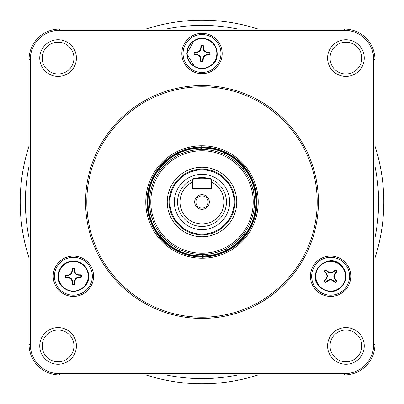 <?xml version="1.0" encoding="UTF-8"?>
<svg xmlns="http://www.w3.org/2000/svg" width="404" height="404" viewBox="0 0 404 404"><rect width="100%" height="100%" fill="white"/><g stroke="black" fill="none" stroke-linecap="round" stroke-linejoin="round"><path stroke-width="0.61" d="M222.165 53.5A20.165 20.165 0 0 1 202 73.664A20.165 20.165 0 0 1 181.835 53.5A20.165 20.165 0 0 1 202 33.33A20.165 20.165 0 0 1 222.165 53.5M183.057 53.5A18.943 18.943 0 0 0 202 72.442A18.943 18.943 0 0 0 220.943 53.5A18.943 18.943 0 0 0 202 34.557A18.943 18.943 0 0 0 183.057 53.5M350.773 276.25A20.165 20.165 0 0 1 330.603 296.415A20.165 20.165 0 0 1 310.439 276.25A20.165 20.165 0 0 1 330.603 256.086A20.165 20.165 0 0 1 350.773 276.25M311.661 276.25A18.943 18.943 0 0 0 330.603 295.193A18.943 18.943 0 0 0 349.551 276.25A18.943 18.943 0 0 0 330.603 257.308A18.943 18.943 0 0 0 311.661 276.25M93.561 276.25A20.165 20.165 0 0 1 73.397 296.415A20.165 20.165 0 0 1 53.227 276.25A20.165 20.165 0 0 1 73.397 256.086A20.165 20.165 0 0 1 93.561 276.25M54.449 276.25A18.943 18.943 0 0 0 73.397 295.193A18.943 18.943 0 0 0 92.339 276.25A18.943 18.943 0 0 0 73.397 257.308A18.943 18.943 0 0 0 54.449 276.25M317.196 202A115.196 115.196 0 0 0 202 86.804A115.196 115.196 0 0 0 86.804 202A115.196 115.196 0 0 0 202 317.196A115.196 115.196 0 0 0 317.196 202M85.582 202A116.418 116.418 0 0 1 202 85.582A116.418 116.418 0 0 1 318.418 202A116.418 116.418 0 0 1 202 318.418A116.418 116.418 0 0 1 85.582 202M258.222 202A56.222 56.222 0 0 1 202 258.222A56.222 56.222 0 0 1 145.778 202A56.222 56.222 0 0 1 202 145.778A56.222 56.222 0 0 1 258.222 202M147 202A55 55 0 0 0 202 257A55 55 0 0 0 257 202A55 55 0 0 0 202 147A55 55 0 0 0 147 202M76.417 58.08A18.331 18.331 0 0 1 58.08 76.417A18.331 18.331 0 0 1 39.749 58.08A18.331 18.331 0 0 1 58.08 39.749A18.331 18.331 0 0 1 76.417 58.08M42.193 58.08A15.887 15.887 0 0 0 58.08 73.972A15.887 15.887 0 0 0 73.972 58.08A15.887 15.887 0 0 0 58.08 42.193A15.887 15.887 0 0 0 42.193 58.08M364.251 58.08A18.331 18.331 0 0 1 345.92 76.417A18.331 18.331 0 0 1 327.583 58.08A18.331 18.331 0 0 1 345.92 39.749A18.331 18.331 0 0 1 364.251 58.08M330.028 58.08A15.887 15.887 0 0 0 345.92 73.972A15.887 15.887 0 0 0 361.807 58.08A15.887 15.887 0 0 0 345.92 42.193A15.887 15.887 0 0 0 330.028 58.08M364.251 345.92A18.331 18.331 0 0 1 345.92 364.251A18.331 18.331 0 0 1 327.583 345.92A18.331 18.331 0 0 1 345.92 327.583A18.331 18.331 0 0 1 364.251 345.92M330.028 345.92A15.887 15.887 0 0 0 345.92 361.807A15.887 15.887 0 0 0 361.807 345.92A15.887 15.887 0 0 0 345.92 330.028A15.887 15.887 0 0 0 330.028 345.92M76.417 345.92A18.331 18.331 0 0 1 58.08 364.251A18.331 18.331 0 0 1 39.749 345.92A18.331 18.331 0 0 1 58.08 327.583A18.331 18.331 0 0 1 76.417 345.92M42.193 345.92A15.887 15.887 0 0 0 58.08 361.807A15.887 15.887 0 0 0 73.972 345.92A15.887 15.887 0 0 0 58.08 330.028A15.887 15.887 0 0 0 42.193 345.92M374.947 59.61L374.947 344.39A30.558 30.558 0 0 1 344.39 374.947L59.61 374.947A30.558 30.558 0 0 1 29.053 344.39L29.053 59.61A30.558 30.558 0 0 1 59.61 29.053L344.39 29.053A30.558 30.558 0 0 1 374.947 59.61L373.725 59.61A29.335 29.335 0 0 0 344.39 30.275L59.61 30.275A29.335 29.335 0 0 0 30.275 59.61L30.275 344.39A29.335 29.335 0 0 0 59.61 373.725L344.39 373.725A29.335 29.335 0 0 0 373.725 344.39L373.725 59.61M230.694 187.592A32.113 32.113 0 0 0 187.592 173.306A32.113 32.113 0 0 0 173.306 216.408A32.113 32.113 0 0 0 216.408 230.694A32.113 32.113 0 0 0 230.694 187.592M231.371 187.249A32.865 32.865 0 0 0 187.249 172.629A32.865 32.865 0 0 0 172.629 216.751A32.865 32.865 0 0 0 216.751 231.371A32.865 32.865 0 0 0 231.371 187.249M177.29 214.408A27.654 27.654 0 0 0 214.408 226.71A27.654 27.654 0 0 0 226.71 189.592A27.654 27.654 0 0 0 189.592 177.29A27.654 27.654 0 0 0 177.29 214.408M223.846 191.031A24.447 24.447 0 0 0 177.553 202A24.447 24.447 0 0 1 192.41 179.517C191.865 177.366 212.12 177.361 211.59 179.517A24.447 24.447 0 0 1 202 226.447A24.447 24.447 0 0 1 177.553 202M247.768 179.017A51.217 51.217 0 0 0 179.017 156.232A51.217 51.217 0 0 0 156.232 224.983A51.217 51.217 0 0 0 224.983 247.768A51.217 51.217 0 0 0 247.768 179.017M170.942 217.594A34.754 34.754 0 0 0 217.594 233.058A34.754 34.754 0 0 0 233.058 186.406A34.754 34.754 0 0 0 186.406 170.942A34.754 34.754 0 0 0 170.942 217.594M159.161 236.941L161.317 235.163A52.49 52.49 0 0 0 179.735 249.531L178.568 252.071M255.611 188.511L252.899 189.178A52.49 52.49 0 0 0 242.683 168.837L244.839 167.059M252.899 189.178A52.49 52.49 0 0 1 253.045 189.769L255.757 189.102M256.156 213.105L253.419 212.529A52.49 52.49 0 0 0 253.045 189.769M253.419 212.529A52.49 52.49 0 0 1 253.293 213.13L256.03 213.706M243.758 233.8A52.49 52.49 0 0 0 253.293 213.13L254.783 213.443A54.01 54.01 0 0 1 244.965 234.729L243.758 233.8A52.49 52.49 0 0 1 243.385 234.285L245.597 235.987M227.078 251.263L225.826 248.768A52.49 52.49 0 0 0 243.385 234.285M225.826 248.768A52.49 52.49 0 0 1 225.281 249.041L226.533 251.541M203.222 257.267L203.177 254.475A52.49 52.49 0 0 0 225.281 249.041M203.177 254.475A52.49 52.49 0 0 1 202.566 254.485L202.611 257.277M179.118 252.323L180.29 249.788A52.49 52.49 0 0 0 202.566 254.485M180.29 249.788A52.49 52.49 0 0 1 179.735 249.531M148.389 215.489L151.101 214.822A52.49 52.49 0 0 0 161.317 235.163M244.45 166.584L242.294 168.362A52.49 52.49 0 0 0 224.265 154.469L225.432 151.929M224.882 151.677L223.71 154.212A52.49 52.49 0 0 0 201.434 149.515L201.389 146.723M245.97 235.502L244.965 234.729M159.55 237.416L160.534 236.603A54.01 54.01 0 0 0 179.098 250.914M147.844 190.895L150.581 191.471A52.49 52.49 0 0 0 150.955 214.231L148.243 214.898M158.03 168.498L160.242 170.2A52.49 52.49 0 0 0 150.707 190.87L147.97 190.294M176.922 152.737L178.174 155.232A52.49 52.49 0 0 0 160.615 169.715L158.403 168.013M200.778 146.733L200.823 149.525A52.49 52.49 0 0 0 178.719 154.959L177.467 152.459M151.101 214.822A52.49 52.49 0 0 1 150.955 214.231M150.581 191.471A52.49 52.49 0 0 1 150.707 190.87M160.242 170.2A52.49 52.49 0 0 1 160.615 169.715M178.174 155.232A52.49 52.49 0 0 1 178.719 154.959M200.823 149.525A52.49 52.49 0 0 1 201.434 149.515M223.71 154.212A52.49 52.49 0 0 1 224.265 154.469M242.294 168.362A52.49 52.49 0 0 1 242.683 168.837M177.048 152.985L177.331 153.55A54.368 54.368 0 0 0 159.126 168.569L158.626 168.185M200.783 147.016L200.793 147.647A54.368 54.368 0 0 0 177.876 153.278L177.593 152.712M224.76 151.929L224.498 152.505A54.368 54.368 0 0 0 201.404 147.637L201.394 147.006M158.252 168.67L158.752 169.054A54.368 54.368 0 0 0 148.864 190.481L148.248 190.355M148.122 190.951L148.738 191.082A54.368 54.368 0 0 0 149.132 214.681L148.515 214.827M148.662 215.423L149.278 215.271A54.368 54.368 0 0 0 159.868 236.36L159.378 236.764M159.767 237.234L160.257 236.835A54.368 54.368 0 0 0 178.947 251.243L178.684 251.813M179.24 252.071L179.502 251.495A54.368 54.368 0 0 0 202.596 256.363L202.606 256.995M203.217 256.984L203.207 256.353A54.368 54.368 0 0 0 226.124 250.722L226.407 251.288M226.952 251.015L226.669 250.45A54.368 54.368 0 0 0 244.874 235.431L245.374 235.815M245.748 235.33L245.248 234.946A54.368 54.368 0 0 0 255.136 213.519L255.752 213.645M255.878 213.049L255.262 212.918A54.368 54.368 0 0 0 254.868 189.319L255.485 189.173M255.338 188.577L254.722 188.729A54.368 54.368 0 0 0 244.132 167.64L244.622 167.236M244.233 166.766L243.743 167.165A54.368 54.368 0 0 0 225.053 152.757L225.316 152.187M202.914 61.544L202.611 61.272L202.853 58.716L203.823 56.201L204.636 55.419L206.616 54.641L209.747 54.383L209.792 54.894A23.306 2.434 -179 0 1 207.252 54.929L206.686 55.04A23.316 2.439 158.5 0 1 204.959 55.747L204.141 56.535A23.316 2.439 113.5 0 1 203.379 58.237L203.242 58.797A23.306 2.434 91 0 1 203.121 61.337L202.914 61.544A8.095 8.095 0 0 1 200.803 61.509L200.606 61.292A23.306 2.434 -89 0 1 200.571 58.752L200.46 58.186A23.316 2.439 -111.5 0 1 199.753 56.454L198.965 55.641A23.316 2.439 -156.5 0 1 197.263 54.873L196.703 54.742A23.306 2.434 -179 0 1 194.162 54.621L193.955 54.414A8.095 8.095 0 0 1 193.991 52.303L194.208 52.106A23.306 2.434 1 0 1 196.748 52.071L197.314 51.959A23.316 2.439 -21.5 0 1 199.041 51.252L199.859 50.465A23.316 2.439 -66.5 0 1 200.621 48.763L200.758 48.202A23.306 2.434 -89 0 1 200.879 45.662L201.086 45.455A8.095 8.095 0 0 1 203.197 45.49L203.394 45.708A23.306 2.434 91 0 1 203.429 48.248L203.54 48.813A23.316 2.439 68.5 0 1 204.247 50.54L205.035 51.353A23.316 2.439 23.5 0 1 206.737 52.121L207.297 52.257A23.306 2.434 1 0 1 209.838 52.379L209.772 52.889L207.217 52.641L204.702 51.677L203.919 50.859L203.141 48.884L202.884 45.753L203.197 45.49M202.884 45.753A7.797 7.797 0 0 0 201.389 45.728L201.02 48.849L200.177 50.793L199.364 51.581L197.384 52.358L194.253 52.616A7.797 7.797 0 0 0 194.228 54.111L197.349 54.479L199.298 55.323L200.081 56.136L200.859 58.115L201.116 61.241A7.797 7.797 0 0 0 202.611 61.272M210.045 52.586A8.095 8.095 0 0 1 210.009 54.697M209.747 54.383A7.797 7.797 0 0 0 209.772 52.889M201.737 68.327A14.827 14.827 0 0 0 216.827 53.762A14.827 14.827 0 0 0 202.263 38.673A14.827 14.827 0 0 0 187.173 53.237A14.827 14.827 0 0 0 201.737 68.327M201.086 45.455L201.389 45.728M201.116 61.241L200.803 61.509M193.955 54.414L194.228 54.111M194.253 52.616L193.991 52.303M325.589 282.608L325.563 282.199L327.538 280.553L329.997 279.457L331.129 279.472L333.078 280.31L335.482 282.33L335.153 282.729A23.306 2.434 -134.2 0 1 333.33 280.962L332.846 280.644A23.316 2.439 -156.7 0 1 331.118 279.932L329.992 279.916A23.316 2.439 158.3 0 1 328.245 280.583L327.755 280.886A23.306 2.434 135.8 0 1 325.882 282.603L325.589 282.608A8.095 8.095 0 0 1 324.114 281.093L324.129 280.8A23.306 2.434 -44.2 0 1 325.892 278.972L326.21 278.492A23.316 2.439 -66.7 0 1 326.927 276.765L326.942 275.634A23.316 2.439 -111.7 0 1 326.27 273.892L325.967 273.402A23.306 2.434 -134.2 0 1 324.255 271.528L324.25 271.236A8.095 8.095 0 0 1 325.765 269.761L326.058 269.771A23.306 2.434 45.8 0 1 327.881 271.538L328.366 271.857A23.316 2.439 23.3 0 1 330.088 272.569L331.219 272.589A23.316 2.439 -21.7 0 1 332.967 271.917L333.457 271.614A23.306 2.434 -44.2 0 1 335.33 269.897L335.623 269.892A8.095 8.095 0 0 1 337.098 271.407L337.082 271.7A23.306 2.434 135.8 0 1 335.315 273.528L335.002 274.008A23.316 2.439 113.3 0 1 334.285 275.735L334.27 276.866A23.316 2.439 68.3 0 1 334.936 278.609L335.239 279.098A23.306 2.434 45.8 0 1 336.956 280.972L336.552 281.29L334.598 278.831L333.81 276.861L333.825 275.73L334.992 273.306L336.689 271.377L337.098 271.407M336.689 271.377A7.797 7.797 0 0 0 335.643 270.306L333.189 272.261L331.214 273.043L330.083 273.028L328.134 272.19L325.73 270.17A7.797 7.797 0 0 0 324.659 271.21L326.614 273.67L327.402 275.639L327.386 276.77L326.548 278.725L324.523 281.128A7.797 7.797 0 0 0 325.563 282.199M336.961 281.265A8.095 8.095 0 0 1 335.446 282.739M335.482 282.33A7.797 7.797 0 0 0 336.552 281.29M319.978 286.593A14.827 14.827 0 0 0 340.946 286.875A14.827 14.827 0 0 0 341.234 265.908A14.827 14.827 0 0 0 320.266 265.625A14.827 14.827 0 0 0 319.978 286.593M335.623 269.892L335.643 270.306M324.523 281.128L324.114 281.093M324.25 271.236L324.659 271.21M325.73 270.17L325.765 269.761M74.659 284.249L74.341 283.987L74.472 281.421L75.336 278.871L76.114 278.053L78.053 277.189L81.169 276.801L81.239 277.306A23.306 2.434 178.5 0 1 78.704 277.452L78.144 277.588A23.316 2.439 156 0 1 76.447 278.371L75.669 279.189A23.316 2.439 111 0 1 74.972 280.926L74.866 281.492A23.306 2.434 88.5 0 1 74.851 284.032L74.659 284.249A8.095 8.095 0 0 1 72.543 284.305L72.336 284.093A23.306 2.434 -91.5 0 1 72.195 281.558L72.058 280.997A23.316 2.439 -114 0 1 71.276 279.3L70.458 278.523A23.316 2.439 -159 0 1 68.72 277.831L68.155 277.72A23.306 2.434 178.5 0 1 65.615 277.705L65.397 277.513A8.095 8.095 0 0 1 65.342 275.397L65.549 275.195A23.306 2.434 -1.5 0 1 68.084 275.048L68.645 274.912A23.316 2.439 -24 0 1 70.341 274.129L71.124 273.311A23.316 2.439 -69 0 1 71.816 271.574L71.927 271.008A23.306 2.434 -91.5 0 1 71.937 268.468L72.134 268.251A8.095 8.095 0 0 1 74.245 268.195L74.452 268.408A23.306 2.434 88.5 0 1 74.594 270.943L74.735 271.503A23.316 2.439 66 0 1 75.513 273.2L76.336 273.978A23.316 2.439 21 0 1 78.068 274.669L78.634 274.781A23.306 2.434 -1.5 0 1 81.174 274.796L81.133 275.306L77.997 275.074L76.018 274.311L75.2 273.533L74.21 271.028L73.942 268.473L74.245 268.195M73.942 268.473A7.797 7.797 0 0 0 72.447 268.514L72.215 271.645L71.452 273.629L70.675 274.447L68.736 275.311L65.62 275.7A7.797 7.797 0 0 0 65.655 277.195L68.791 277.427L70.771 278.189L71.589 278.967L72.452 280.911L72.846 284.027A7.797 7.797 0 0 0 74.341 283.987M81.391 274.988A8.095 8.095 0 0 1 81.446 277.104M81.169 276.801A7.797 7.797 0 0 0 81.133 275.306M73.775 291.072A14.827 14.827 0 0 0 88.218 275.871A14.827 14.827 0 0 0 73.018 261.428A14.827 14.827 0 0 0 58.57 276.629A14.827 14.827 0 0 0 73.775 291.072M72.134 268.251L72.447 268.514M72.846 284.027L72.543 284.305M65.397 277.513L65.655 277.195M65.62 275.7L65.342 275.397M237.799 29.053A176.614 176.614 0 0 0 166.201 29.053M29.053 166.201A176.614 176.614 0 0 0 29.053 237.799M29.053 258.045A181.8 181.8 0 0 1 29.053 145.955M145.955 29.053A181.8 181.8 0 0 1 258.045 29.053M166.201 374.947A176.614 176.614 0 0 0 237.799 374.947M374.947 237.799A176.614 176.614 0 0 0 374.947 166.201M374.947 145.955A181.8 181.8 0 0 1 374.947 258.045M258.045 374.947A181.8 181.8 0 0 1 145.955 374.947M209.333 202A7.333 7.333 0 0 1 202 209.333A7.333 7.333 0 0 1 194.667 202A7.333 7.333 0 0 1 202 194.667A7.333 7.333 0 0 1 209.333 202M195.889 202A6.111 6.111 0 0 0 202 208.111A6.111 6.111 0 0 0 208.111 202A6.111 6.111 0 0 0 202 195.889A6.111 6.111 0 0 0 195.889 202M192.834 179.795L192.834 182.285L192.435 182.189A21.998 21.998 0 0 0 202 223.998A21.998 21.998 0 0 0 211.565 182.189L211.166 182.285L211.166 179.795C211.731 177.674 192.254 177.679 192.834 179.795L192.834 188.249L192.834 179.795L192.41 179.517A0.308 0.308 0 0 1 192.834 179.795A0.308 0.308 0 0 0 192.41 179.517M211.555 179.502L211.166 179.795L211.166 188.249A0.308 0.308 0 0 1 210.863 188.557L193.137 188.557A0.308 0.308 0 0 1 192.834 188.249L211.166 188.249L211.166 179.795A0.308 0.308 0 0 1 211.59 179.517L211.565 182.189M192.435 182.189L192.445 179.502M344.39 29.053L344.39 30.275M59.61 30.275L59.61 29.053M30.275 59.61L29.053 59.61M30.275 344.39L29.053 344.39M374.947 344.39L373.725 344.39M59.61 373.725L59.61 374.947M344.39 374.947L344.39 373.725M149.626 215.186A54.01 54.01 0 0 0 160.146 236.133M254.374 188.814A54.01 54.01 0 0 0 243.854 167.867M243.466 167.397A54.01 54.01 0 0 0 224.902 153.086M224.346 152.833A54.01 54.01 0 0 0 201.409 147.995M254.909 212.842A54.01 54.01 0 0 0 254.52 189.405M226.508 250.127A54.01 54.01 0 0 0 244.592 235.209M203.202 255.995A54.01 54.01 0 0 0 225.962 250.399M179.654 251.167A54.01 54.01 0 0 0 202.591 256.005M149.091 191.158A54.01 54.01 0 0 0 149.48 214.595M159.035 169.271A54.01 54.01 0 0 0 149.217 190.557M177.492 153.874A54.01 54.01 0 0 0 159.408 168.791M200.798 148.005A54.01 54.01 0 0 0 178.038 153.601M201.732 68.589A15.094 15.094 0 0 0 217.094 53.767A15.094 15.094 0 0 0 202.268 38.405A15.094 15.094 0 0 0 186.906 53.232A15.094 15.094 0 0 0 201.732 68.589M203.394 45.708L203.081 45.98M203.04 48.318L203.429 48.248M203.54 48.813L203.141 48.884M203.919 50.859L204.247 50.54M205.035 51.353L204.702 51.677M206.651 52.52L206.737 52.121M209.555 52.687L209.838 52.379M207.297 52.257L207.217 52.641M209.792 54.894L209.519 54.58M207.181 54.54L207.252 54.929M206.686 55.04L206.616 54.641M204.636 55.419L204.959 55.747M204.141 56.535L203.823 56.201M202.98 58.151L203.379 58.237M202.813 61.055L203.121 61.337M203.242 58.797L202.853 58.716M200.606 61.292L200.919 61.019M200.96 58.681L200.571 58.752M200.46 58.186L200.859 58.115M200.081 56.136L199.753 56.454M198.965 55.641L199.298 55.323M197.349 54.479L197.263 54.873M194.445 54.313L194.162 54.621M196.703 54.742L196.783 54.353M194.208 52.106L194.481 52.419M196.819 52.459L196.748 52.071M197.314 51.959L197.384 52.358M199.364 51.581L199.041 51.252M199.859 50.465L200.177 50.793M201.02 48.849L200.621 48.763M201.187 45.945L200.879 45.662M200.758 48.202L201.147 48.283M319.786 286.779A15.094 15.094 0 0 0 341.133 287.067A15.094 15.094 0 0 0 341.425 265.721A15.094 15.094 0 0 0 320.079 265.433A15.094 15.094 0 0 0 319.786 286.779M337.082 271.7L336.668 271.67M334.992 273.306L335.315 273.528M335.002 274.008L334.663 273.781M333.825 275.73L334.285 275.735M334.27 276.866L333.81 276.861M334.598 278.831L334.936 278.609M336.542 280.992L336.956 280.972M335.239 279.098L334.911 279.315M335.153 282.729L335.184 282.315M333.553 280.639L333.33 280.962M332.846 280.644L333.078 280.31M331.129 279.472L331.118 279.932M329.992 279.916L329.997 279.457M328.023 280.24L328.245 280.583M325.861 282.189L325.882 282.603M327.755 280.886L327.538 280.553M324.129 280.8L324.543 280.831M326.22 279.199L325.892 278.972M326.21 278.492L326.548 278.725M327.386 276.77L326.927 276.765M326.942 275.634L327.402 275.639M326.614 273.67L326.27 273.892M324.67 271.508L324.255 271.528M325.967 273.402L326.301 273.185M326.058 269.771L326.028 270.185M327.659 271.862L327.881 271.538M328.366 271.857L328.134 272.19M330.083 273.028L330.088 272.569M331.219 272.589L331.214 273.043M333.189 272.261L332.967 271.917M335.345 270.316L335.33 269.897M333.457 271.614L333.669 271.948M73.781 291.34A15.094 15.094 0 0 0 88.486 275.866A15.094 15.094 0 0 0 73.008 261.161A15.094 15.094 0 0 0 58.307 276.634A15.094 15.094 0 0 0 73.781 291.34M74.452 268.408L74.149 268.69M74.21 271.028L74.594 270.943M74.735 271.503L74.336 271.589M75.2 273.533L75.513 273.2M76.336 273.978L76.018 274.311M77.997 275.074L78.068 274.669M80.906 275.109L81.174 274.796M78.634 274.781L78.568 275.169M81.239 277.306L80.957 277.003M78.613 277.063L78.704 277.452M78.144 277.588L78.053 277.189M76.114 278.053L76.447 278.371M75.669 279.189L75.336 278.871M74.573 280.856L74.972 280.926M74.533 283.765L74.851 284.032M74.866 281.492L74.472 281.421M72.336 284.093L72.639 283.81M72.579 281.472L72.195 281.558M72.058 280.997L72.452 280.911M71.589 278.967L71.276 279.3M70.458 278.523L70.771 278.189M68.791 277.427L68.72 277.831M65.882 277.391L65.615 277.705M68.155 277.72L68.22 277.331M65.549 275.195L65.837 275.498M68.175 275.437L68.084 275.048M68.645 274.912L68.736 275.311M70.675 274.447L70.341 274.129M71.124 273.311L71.452 273.629M72.215 271.645L71.816 271.574M72.255 268.741L71.937 268.468M71.927 271.008L72.316 271.079M211.474 182.169L211.474 188.249L211.166 188.249A0.308 0.308 0 0 1 210.863 188.557L210.863 188.86L193.137 188.86L193.137 188.557A0.308 0.308 0 0 1 192.834 188.249L192.526 188.249L192.526 182.169M210.863 188.86A0.611 0.611 0 0 0 211.474 188.249M192.526 188.249A0.611 0.611 0 0 0 193.137 188.86M202.268 38.223C209.484 38.759 214.287 42.435 216.68 49.263C217.806 55.762 218.574 65.665 201.732 68.776L194.824 66.988L186.724 53.828L194.248 40.334L197.768 38.819L202.268 38.223M341.557 265.595C346.481 271.321 347.177 277.528 343.647 284.204L338.82 289.133C336.699 290.91 328.513 294.4 319.655 286.906C305.232 273.437 328.487 250.813 341.557 265.595M73.003 260.979C80.765 261.292 85.835 265.145 88.213 272.538C89.112 278.513 89.87 287.926 73.786 291.521C57.706 288.825 57.848 279.467 58.358 273.533C60.282 265.898 65.165 261.711 73.003 260.979"/></g></svg>
